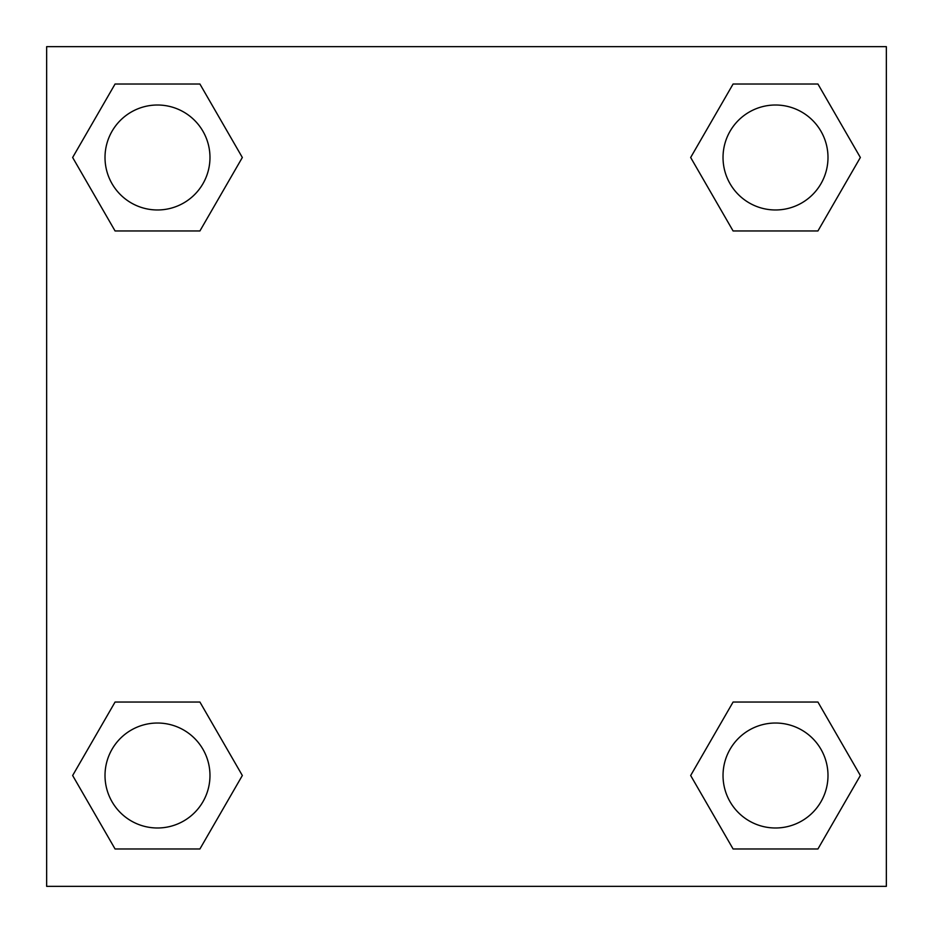 <?xml version="1.0" encoding="UTF-8"?>
<svg xmlns="http://www.w3.org/2000/svg" width="933" height="933" viewBox="0 0 933 933"><rect width="100%" height="100%" fill="white"/><g stroke="black" fill="none" stroke-linecap="round" stroke-linejoin="round"><path stroke-width="1.4" d="M817.926 230.964L733.093 230.964L817.926 230.964L860.354 157.49L817.926 230.964L733.093 230.964L690.665 157.49L733.093 84.017L690.665 157.49M115.074 84.017L199.907 84.017L115.074 84.017L199.907 84.017L242.335 157.49L199.907 230.964L115.074 230.964L199.907 230.964L115.074 230.964L72.646 157.49L115.074 84.017L72.646 157.49M115.074 702.036L199.907 702.036L115.074 702.036L72.646 775.51L115.074 702.036L199.907 702.036L242.335 775.51L199.907 848.983L115.074 848.983L199.907 848.983L115.074 848.983L72.646 775.51M748.977 702.036L733.093 702.036L748.977 702.036L733.093 702.036L690.665 775.51L733.093 702.036L817.926 702.036L733.093 702.036L817.926 702.036L860.354 775.51L817.926 848.983L733.093 848.983L817.926 848.983L733.093 848.983L690.665 775.51M886.35 46.65L46.65 46.65L46.65 886.35L886.35 886.35L886.35 46.65M733.093 84.017L817.926 84.017L733.093 84.017L817.926 84.017L860.354 157.49M827.991 775.51A52.481 52.481 0 0 0 749.269 730.061A52.481 52.481 0 0 0 749.269 820.958A52.481 52.481 0 0 0 827.991 775.51M209.972 775.51A52.481 52.481 0 0 0 131.25 730.061A52.481 52.481 0 0 0 131.25 820.958A52.481 52.481 0 0 0 209.972 775.51M827.991 157.49A52.481 52.481 0 0 0 749.269 112.042A52.481 52.481 0 0 0 749.269 202.939A52.481 52.481 0 0 0 827.991 157.49M209.972 157.49A52.481 52.481 0 0 0 131.25 112.042A52.481 52.481 0 0 0 131.25 202.939A52.481 52.481 0 0 0 209.972 157.49M184.023 702.036L199.907 702.036M748.977 230.964L733.093 230.964M199.907 230.964L184.023 230.964"/></g></svg>

